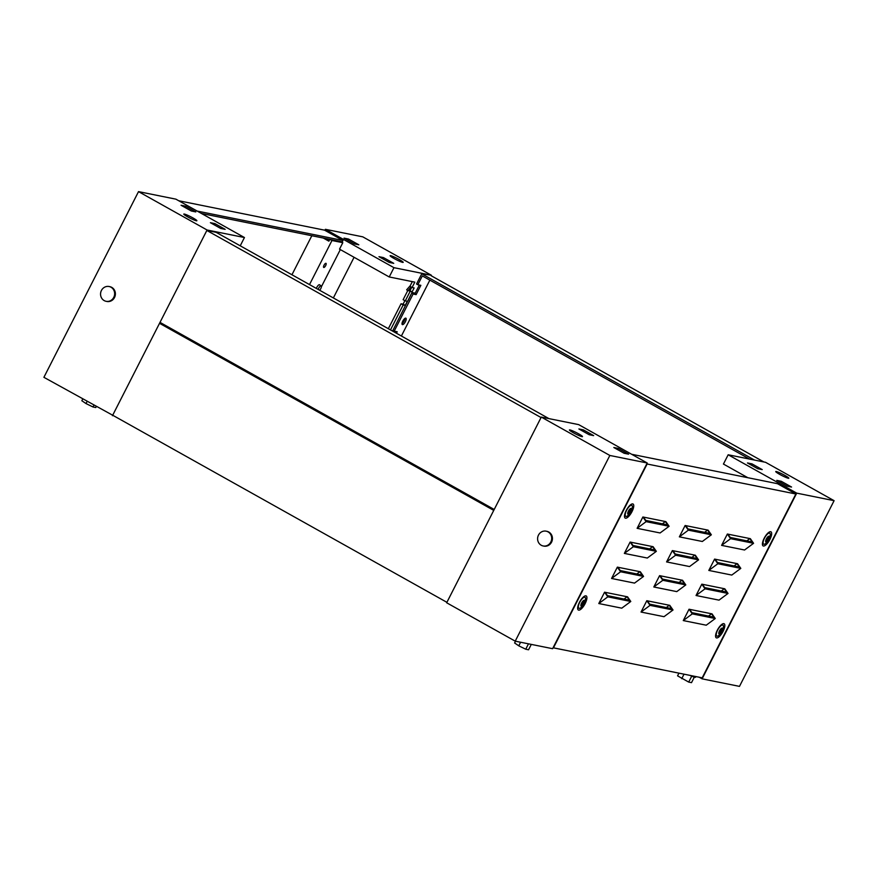 <?xml version="1.0" encoding="UTF-8"?>
<svg xmlns="http://www.w3.org/2000/svg" width="878" height="878" viewBox="0 0 878 878"><rect width="100%" height="100%" fill="white"/><g stroke="black" fill="none" stroke-linecap="round" stroke-linejoin="round"><path stroke-width="1.32" d="M581.96 436.64A7.331 0.768 -153 0 1 574.453 433.359A7.331 0.768 -153 0 1 569.427 429.957A7.331 0.768 -153 0 1 569.965 429.924A7.331 0.768 -153 0 1 577.472 433.205A7.331 0.768 -153 0 1 582.498 436.607A7.331 0.768 -153 0 1 581.96 436.64M515.221 641.159L446.672 602.78L541.287 417.083L578.668 424.623L647.218 462.991L552.602 648.688L515.221 641.159L609.848 455.462L647.218 462.991M541.287 417.083L609.848 455.462M613.821 447.517L618.31 448.417L628.593 454.178L624.104 453.267L613.821 447.517M578.887 428.958L583.376 429.869L593.66 435.62L589.171 434.72L578.887 428.958M583.376 429.869L582.74 431.12M618.31 448.417L617.673 449.668M515.507 641.214L514.607 642.981L518.777 645.824L520.599 642.235M528.49 643.826L525.746 649.215L518.777 645.824M531.3 644.397L528.545 649.786L525.746 649.215M550.813 542.011A7.54 7.024 101.4 0 1 543.153 545.962A7.54 7.024 101.4 0 1 538.477 535.108A7.54 7.024 101.4 0 1 546.138 531.168A7.54 7.024 101.4 0 1 550.813 542.011M546.138 531.168L546.884 531.322A7.54 7.024 101.4 0 1 551.56 542.165A7.54 7.024 101.4 0 1 543.899 546.105L543.153 545.962M325.694 265.551A2.36 0.823 119.2 0 0 326.012 263.334A2.36 0.823 119.2 0 0 324.015 265.222A2.36 0.823 119.2 0 0 323.708 267.439A2.36 0.823 119.2 0 0 325.694 265.551M404.121 320.931A3.666 1.273 119.2 0 0 404.923 318.407A3.666 1.273 119.2 0 1 404.121 320.931A3.666 1.273 119.2 0 1 401.992 323.642A3.666 1.273 119.2 0 0 404.121 320.931M390.655 255.663A7.331 0.768 -153 0 1 398.162 258.944A7.331 0.768 -153 0 1 403.189 262.346A7.331 0.768 -153 0 1 402.651 262.379A7.331 0.768 -153 0 1 395.144 259.098A7.331 0.768 -153 0 1 390.117 255.696A7.331 0.768 -153 0 1 390.655 255.663M412.331 281.629L409.938 286.316L412.078 287.512L414.822 282.134L389.228 276.965L339.523 249.143L342.804 242.69L340.807 241.571M410.004 291.606L405.274 300.891L403.123 299.683L407.864 290.399L412.056 292.012L414.142 287.929L412.078 287.512M388.339 328.712L401.048 303.777L403.189 304.973L390.48 329.919M329.799 239.354L328.877 241.165L323.302 238.048M749.538 459.073L422.329 275.911L417.829 284.735L416.545 284.011L421.747 273.804L431.328 275.22L393.959 267.68L389.228 276.965M393.959 267.68L325.398 229.312L324.871 230.343M415.217 293.164L412.012 292.517L407.941 300.913M403.189 304.973L405.241 305.39L407.326 301.297L405.274 300.891M431.328 275.22L362.779 236.84L325.398 229.312M358.795 244.786L354.306 243.886L344.022 238.125L348.511 239.035L358.795 244.786M393.728 263.345L389.25 262.434L378.967 256.683L383.445 257.583L393.728 263.345M309.506 284.593L331.972 240.506L342.804 242.69M340.324 249.593L321.392 286.755M407.864 290.399L409.916 290.816L411.705 287.304M401.048 303.777L403.101 304.183L404.89 300.671M333.366 297.938L354.075 257.298M331.972 240.506L329.963 239.387M312.107 235.787A5.235 4.884 -78.6 0 0 311.086 237.17L291.946 274.759M324.234 238.234L329.009 240.901M383.445 257.583L382.808 258.834M348.511 239.035L347.875 240.287M403.101 304.183L405.241 305.39M411.123 286.974L408.753 289.674L412.056 292.012M184.336 214.056A7.331 0.768 27 0 0 183.798 214.089A7.331 0.768 27 0 0 188.825 217.492A7.331 0.768 27 0 0 196.332 220.773A7.331 0.768 27 0 0 196.87 220.74A7.331 0.768 27 0 0 191.843 217.338A7.331 0.768 27 0 0 184.336 214.056M240.232 245.807L244.446 237.532L175.896 199.163L138.515 191.623L43.9 377.32L114.118 416.029M244.446 237.532L207.076 230.003L112.461 415.7M207.076 230.003L138.515 191.623M185.543 206.165L181.066 205.265L191.349 211.016L195.827 211.927L185.543 206.165L184.907 207.417M214.88 223.594L210.391 222.694L220.674 228.445L225.163 229.345L214.88 223.594L214.243 224.845M202.138 213.606L204.047 214.923M204.146 214.726L203.466 214.594M96.251 406.624L95.79 407.535L92.98 406.975L93.847 405.274M87.076 401.487L86.011 403.573L92.98 406.975M82.708 399.04L81.841 400.73L86.011 403.573M101.431 290.464A7.54 7.024 101.4 0 1 109.091 286.513A7.54 7.024 101.4 0 1 113.767 297.368A7.54 7.024 101.4 0 1 106.106 301.308A7.54 7.024 101.4 0 1 101.431 290.464M109.091 286.513L109.838 286.667A7.54 7.024 101.4 0 1 114.513 297.521A7.54 7.024 101.4 0 1 106.853 301.461L106.106 301.308M788.279 478.247A7.331 0.768 27 0 0 788.817 478.214A7.331 0.768 27 0 0 783.791 474.811A7.331 0.768 27 0 0 776.284 471.53A7.331 0.768 27 0 0 775.746 471.563A7.331 0.768 27 0 0 780.772 474.965A7.331 0.768 27 0 0 788.279 478.247M699.25 677.245L702.104 678.837L796.719 493.14L834.1 500.679L739.485 686.376L702.104 678.837M747.836 477.709L723.439 464.056L728.169 454.771L796.719 493.14M728.169 454.771L765.539 462.3L834.1 500.679M787.072 486.138L791.55 487.038L781.266 481.287L776.789 480.376L787.072 486.138M757.736 468.709L762.225 469.609L751.941 463.858L747.452 462.958L757.736 468.709M751.305 465.11L751.941 463.858M780.63 482.527L781.266 481.287M689.889 675.358A8.912 0.933 27 0 0 694.893 677.289A8.912 0.933 27 0 0 695.552 677.256L695.903 676.565M678.935 673.141L677.564 675.84L688.703 682.085L691.513 682.645L694.311 677.136M684.028 674.172L681.734 678.683M691.721 676.17L688.703 682.085M581.126 605.403C581.982 606.347 584.166 603.548 584.474 601.112C583.607 600.168 581.434 602.966 581.126 605.403L582.092 605.633M581.247 605.019L581.829 605.282L583.925 601.254M584.188 603.23A6.289 2.195 -60.8 0 1 578.876 608.267A6.289 2.195 -60.8 0 1 579.7 602.33A6.289 2.195 -60.8 0 1 585.011 597.292A6.289 2.195 -60.8 0 1 584.188 603.23M583.991 603.504A3.358 1.163 -60.8 0 1 581.291 606.226A3.358 1.163 -60.8 0 1 581.609 603.021A3.358 1.163 -60.8 0 1 584.309 600.289A3.358 1.163 -60.8 0 1 583.991 603.504M584.474 601.112L583.508 600.892M764.167 538.28A8.056 2.81 -60.8 0 1 770.456 531.695A8.056 2.81 -60.8 0 1 769.918 539.443A8.056 2.81 -60.8 0 1 762.719 545.523A8.056 2.81 -60.8 0 1 764.167 538.28M626.244 510.469A8.056 2.81 -60.8 0 1 632.544 503.884A8.056 2.81 -60.8 0 1 631.995 511.633A8.056 2.81 -60.8 0 1 624.807 517.713A8.056 2.81 -60.8 0 1 626.244 510.469M717.326 630.206A8.056 2.81 -60.8 0 1 723.626 623.621A8.056 2.81 -60.8 0 1 723.077 631.359A8.056 2.81 -60.8 0 1 715.888 637.45A8.056 2.81 -60.8 0 1 717.326 630.206M579.414 602.396A8.056 2.81 -60.8 0 1 585.703 595.811A8.056 2.81 -60.8 0 1 585.165 603.548A8.056 2.81 -60.8 0 1 577.965 609.639A8.056 2.81 -60.8 0 1 579.414 602.396M631.655 454.277L777.447 483.679L795.874 493.996L702.202 677.838L553.447 647.843L647.119 464.001L795.874 493.996M730.606 538.675L753.576 543.306L750.339 538.664L727.368 534.033L730.606 538.675L721.595 545.37L727.368 534.033M753.576 543.306L744.566 550.001L721.595 545.37M717.831 563.742L740.802 568.373L737.564 563.731L714.593 559.099L717.831 563.742L708.82 570.437L714.593 559.099M740.802 568.373L731.791 575.068L708.82 570.437M705.056 588.809L728.027 593.44L724.789 588.798L701.818 584.166L705.056 588.809L696.045 595.504L701.818 584.166M728.027 593.44L719.016 600.135L696.045 595.504M692.281 613.876L715.263 618.507L712.025 613.865L689.043 609.233L692.281 613.876L683.271 620.57L689.043 609.233M715.263 618.507L706.241 625.202L683.271 620.57M688.374 530.158L711.345 534.79L708.107 530.147L685.136 525.505L688.374 530.158L679.352 536.853L685.136 525.505M711.345 534.79L702.334 541.485L679.352 536.853M675.599 555.225L698.57 559.857L695.332 555.214L672.361 550.583L675.599 555.225L666.578 561.92L672.361 550.583M698.57 559.857L689.559 566.551L666.578 561.92M662.824 580.292L685.795 584.924L682.557 580.281L659.587 575.65L662.824 580.292L653.814 586.987L659.587 575.65M685.795 584.924L676.784 591.618L653.814 586.987M650.049 605.359L673.02 609.99L669.782 605.348L646.812 600.717L650.049 605.359L641.039 612.054L646.812 600.717M673.02 609.99L664.009 616.685L641.039 612.054M646.131 521.642L669.113 526.273L665.875 521.631L642.894 516.988L646.131 521.642L637.121 528.326L642.894 516.988M669.113 526.273L660.091 532.968L637.121 528.326M633.367 546.709L656.338 551.34L653.1 546.698L630.119 542.066L633.367 546.709L624.346 553.403L630.119 542.066M656.338 551.34L647.316 558.035L624.346 553.403M620.592 571.776L643.563 576.407L640.325 571.765L617.355 567.133L620.592 571.776L611.571 578.47L617.355 567.133M643.563 576.407L634.542 583.102L611.571 578.47M607.817 596.842L630.788 601.474L627.55 596.831L604.58 592.2L607.817 596.842L598.796 603.537L604.58 592.2M630.788 601.474L621.778 608.169L598.796 603.537M691.908 612.646L708.612 616.104M704.683 587.58L721.387 591.037M675.215 553.985L691.919 557.453M687.99 528.918L704.694 532.375M649.676 604.13L666.38 607.587M662.44 579.063L679.144 582.52M632.983 545.468L649.687 548.937M645.758 520.402L662.462 523.859M730.222 537.435L746.926 540.892M717.458 562.502L734.162 565.97M620.208 570.546L636.912 574.003M607.433 595.613L624.137 599.07M605.14 592.31L607.51 595.712L629.361 600.124L626.991 596.722L624.181 598.983M617.914 567.243L620.285 570.645L642.136 575.057L639.766 571.655L636.956 573.916M630.689 542.176L633.06 545.578L654.911 549.99L652.541 546.577L649.731 548.849M643.453 517.109L645.835 520.511L667.686 524.912L665.304 521.51L662.506 523.782M647.371 600.826L649.742 604.229L671.593 608.641L669.223 605.238L666.413 607.499M660.146 575.759L662.517 579.162L684.368 583.574L681.997 580.171L679.188 582.432M672.921 550.693L675.292 554.095L697.143 558.507L694.772 555.105L691.963 557.365M685.696 525.626L688.067 529.028L709.918 533.429L707.547 530.027L704.738 532.298M689.603 609.343L691.985 612.756L713.836 617.157L711.454 613.755L708.656 616.027M702.378 584.276L704.76 587.678L726.611 592.09L724.229 588.688L721.431 590.949M715.153 559.209L717.524 562.611L739.375 567.023L737.004 563.621L734.195 565.882M727.928 534.142L730.298 537.545L752.15 541.945L749.779 538.543L746.969 540.815M627.968 513.487C628.824 514.431 631.008 511.633 631.304 509.196C630.448 508.252 628.264 511.051 627.968 513.487L628.933 513.707M628.077 513.103L628.67 513.356L630.755 509.339M631.019 511.314A6.289 2.195 -60.8 0 1 625.707 516.341A6.289 2.195 -60.8 0 1 626.541 510.403A6.289 2.195 -60.8 0 1 631.853 505.377A6.289 2.195 -60.8 0 1 631.019 511.314M630.832 511.578A3.358 1.163 -60.8 0 1 628.121 514.31A3.358 1.163 -60.8 0 1 628.439 511.095A3.358 1.163 -60.8 0 1 631.15 508.373A3.358 1.163 -60.8 0 1 630.832 511.578M631.304 509.196L630.338 508.977M719.049 633.214C719.905 634.168 722.089 631.359 722.385 628.922C721.529 627.979 719.345 630.777 719.049 633.214L720.015 633.444M719.159 632.84L719.751 633.093L721.848 629.065M722.1 631.041A6.289 2.195 -60.8 0 1 716.788 636.078A6.289 2.195 -60.8 0 1 717.622 630.141A6.289 2.195 -60.8 0 1 722.934 625.103A6.289 2.195 -60.8 0 1 722.1 631.041M721.914 631.315A3.358 1.163 -60.8 0 1 719.203 634.048A3.358 1.163 -60.8 0 1 719.521 630.832A3.358 1.163 -60.8 0 1 722.232 628.099A3.358 1.163 -60.8 0 1 721.914 631.315M722.385 628.922L721.431 628.703M765.879 541.298C766.746 542.242 768.919 539.443 769.227 537.007C768.371 536.063 766.187 538.862 765.879 541.298L766.845 541.517M766 540.914L766.582 541.166L768.678 537.149M768.941 539.125A6.289 2.195 -60.8 0 1 763.63 544.162A6.289 2.195 -60.8 0 1 764.453 538.225A6.289 2.195 -60.8 0 1 769.765 533.187A6.289 2.195 -60.8 0 1 768.941 539.125M768.755 539.388A3.358 1.163 -60.8 0 1 766.044 542.121A3.358 1.163 -60.8 0 1 766.362 538.916A3.358 1.163 -60.8 0 1 769.062 536.184A3.358 1.163 -60.8 0 1 768.755 539.388M769.227 537.007L768.261 536.787M201.468 213.475L342.266 241.867L342.98 240.473L197.177 211.071M342.98 240.473L324.553 230.157L178.75 200.755M319.669 290.278A2.93 1.021 119.2 0 0 320.755 288.675A2.93 1.021 119.2 0 0 321.172 285.921A2.93 1.021 119.2 0 0 318.659 288.247A2.93 1.021 119.2 0 0 318.176 289.444M321.172 285.921L319.57 284.779A3.139 1.097 119.2 0 0 319.526 284.757A3.139 1.097 119.2 0 0 316.87 287.271A3.139 1.097 119.2 0 0 316.387 288.445M446.902 602.319L493.743 510.392L159.533 323.313L112.691 415.228L446.902 602.319M162.858 323.982L159.533 323.313M494.215 509.47L541.046 417.544L206.835 230.464L160.005 322.38L494.215 509.47M548.969 418.63L216.186 232.352L206.835 230.464M402.793 321.118A3.666 1.273 -60.8 0 1 405.899 318.187A3.666 1.273 -60.8 0 1 405.416 321.644A3.666 1.273 -60.8 0 1 402.311 324.586A3.666 1.273 -60.8 0 1 402.793 321.118M395.166 332.532L395.704 331.467M411.87 292.791L413.099 294.02L394.178 331.16L392.894 330.435L411.134 294.229M417.829 284.735L420.858 285.339L416.128 294.624L415.031 293.537L419.366 285.043M394.178 331.16L397.207 331.763L396.45 333.256M407.677 290.772L406.679 289.773L410.256 285.701M411.376 283.495L411.804 282.65M421.747 273.804L754.531 460.083M401.389 336.022L429.858 280.137M416.128 294.624L413.099 294.02M431.098 275.681L763.882 461.971M410.333 289.992L408.753 289.674M578.876 608.267L577.68 607.598M585.011 597.292L583.826 596.623M625.707 516.341L624.521 515.682M631.853 505.377L630.656 504.707M716.788 636.078L715.603 635.409M722.934 625.103L721.738 624.445M763.63 544.162L762.433 543.493M769.765 533.187L768.579 532.518"/></g></svg>
